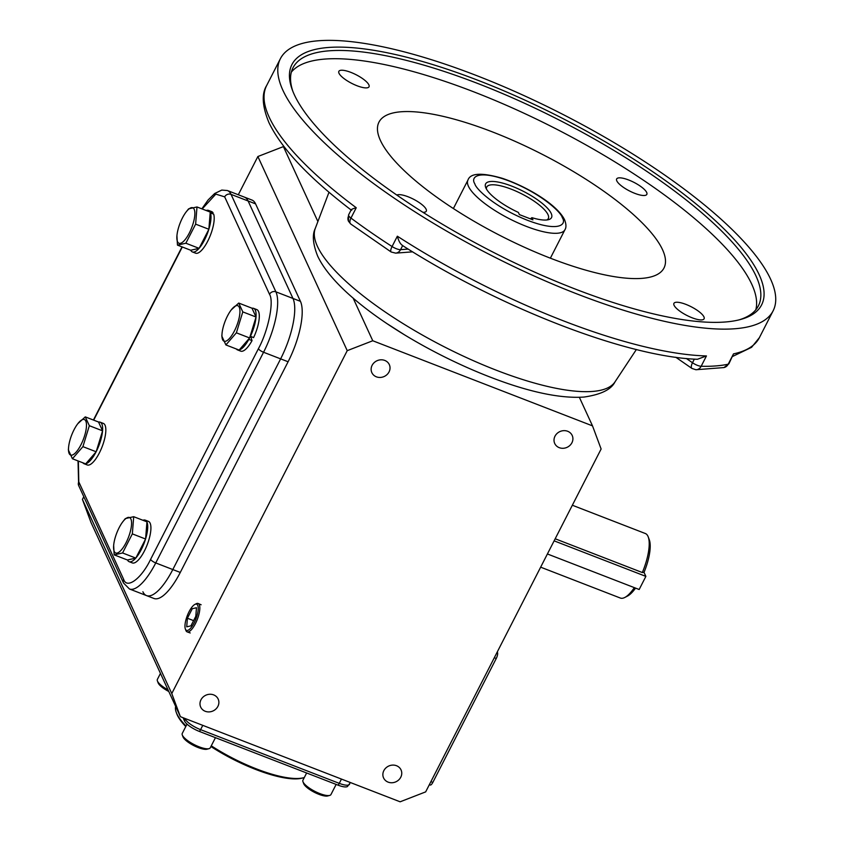 <?xml version="1.0" encoding="UTF-8"?>
<svg xmlns="http://www.w3.org/2000/svg" width="844" height="844" viewBox="0 0 844 844"><rect width="100%" height="100%" fill="white"/><g stroke="black" fill="none" stroke-linecap="round" stroke-linejoin="round"><path stroke-width="1.27" d="M485.954 188.117A37.009 10.571 -152.9 0 1 485.68 187.463A37.009 10.571 -152.9 0 1 512.593 186.44A37.009 10.571 -152.9 0 1 551.185 213.384A37.009 10.571 -152.9 0 1 548.579 219.651A37.009 10.571 -152.9 0 1 531.92 217.668L532.923 219.841L519.376 214.598L518.374 212.414A37.009 10.571 -152.9 0 1 485.954 188.117M546.88 219.968A34.593 9.885 27.1 0 0 548.305 218.575A34.593 9.885 27.1 0 0 547.988 214.629A34.593 9.885 27.1 0 0 516.602 191.419A34.593 9.885 27.1 0 0 486.714 187.062A34.593 9.885 27.1 0 0 486.418 189.035M531.92 217.668L530.359 218.849M280.398 58.679A276.748 79.072 27.1 0 0 282.898 90.287A276.748 79.072 27.1 0 0 533.988 275.925A276.748 79.072 27.1 0 0 773.125 310.814A276.748 79.072 27.1 0 0 770.614 279.206A276.748 79.072 27.1 0 0 519.524 93.568A276.748 79.072 27.1 0 0 280.398 58.679L266.651 85.529A276.748 79.072 27.1 0 0 269.162 117.137A276.748 79.072 27.1 0 0 356.242 207.74C352.053 208.911 350.555 209.745 351.748 210.219M380.412 140.431A160.086 45.745 -152.9 0 1 378.376 123.477A160.086 45.745 -152.9 0 1 515.009 141.307A160.086 45.745 -152.9 0 1 662.54 249.708A160.086 45.745 -152.9 0 1 663.257 269.257A160.086 45.745 -152.9 0 1 523.375 246.786A160.086 45.745 -152.9 0 1 380.412 140.431M292.942 91.532A261.366 74.683 -152.9 0 1 293.026 67.742A261.366 74.683 -152.9 0 1 478.231 83.672A261.366 74.683 -152.9 0 1 756.013 276.02A261.366 74.683 -152.9 0 1 758.376 305.876A261.366 74.683 -152.9 0 1 739.133 319.855M755.813 309.78A261.366 74.683 27.1 0 0 751.782 284.28A261.366 74.683 27.1 0 0 521.951 112.284A261.366 74.683 27.1 0 0 291.359 72.109M396.828 195.07A16.943 4.842 -152.9 0 1 412.241 198.583A16.943 4.842 -152.9 0 1 426.136 209.259A16.943 4.842 -152.9 0 1 426.294 211.19A16.943 4.842 -152.9 0 1 422.939 212.308M339.003 73.28A16.943 4.842 -152.9 0 1 338.855 71.339A16.943 4.842 -152.9 0 1 353.499 73.481A16.943 4.842 -152.9 0 1 368.87 84.843A16.943 4.842 -152.9 0 1 369.028 86.784A16.943 4.842 -152.9 0 1 354.385 84.643A16.943 4.842 -152.9 0 1 339.003 73.28M616.816 180.89A16.943 4.842 -152.9 0 1 616.658 178.949A16.943 4.842 -152.9 0 1 631.301 181.091A16.943 4.842 -152.9 0 1 646.683 192.453A16.943 4.842 -152.9 0 1 646.831 194.394A16.943 4.842 -152.9 0 1 632.188 192.253A16.943 4.842 -152.9 0 1 616.816 180.89M674.071 305.296A16.943 4.842 -152.9 0 1 673.923 303.365A16.943 4.842 -152.9 0 1 688.567 305.496A16.943 4.842 -152.9 0 1 703.938 316.869A16.943 4.842 -152.9 0 1 704.096 318.8A16.943 4.842 -152.9 0 1 689.453 316.669A16.943 4.842 -152.9 0 1 674.071 305.296M574.669 288.838A263.792 75.369 -152.9 0 1 292.372 90.044A263.792 75.369 -152.9 0 1 478.843 80.644A263.792 75.369 -152.9 0 1 713.802 219.24A263.792 75.369 -152.9 0 1 740.673 319.454A263.792 75.369 -152.9 0 1 574.669 288.838M400.784 777.197A9.611 8.651 -24.7 0 1 391.996 782.747A9.611 8.651 -24.7 0 1 383.587 777.936A9.611 8.651 -24.7 0 1 383.841 770.646A9.611 8.651 -24.7 0 1 392.629 765.097A9.611 8.651 -24.7 0 1 401.037 769.907A9.611 8.651 -24.7 0 1 400.784 777.197M217.9 706.365A9.611 8.651 -24.7 0 1 209.112 711.903A9.611 8.651 -24.7 0 1 200.703 707.103A9.611 8.651 -24.7 0 1 200.967 699.803A9.611 8.651 -24.7 0 1 209.745 694.264A9.611 8.651 -24.7 0 1 218.163 699.064A9.611 8.651 -24.7 0 1 217.9 706.365M389.052 371.909A9.611 8.651 -24.7 0 1 380.264 377.447A9.611 8.651 -24.7 0 1 371.856 372.647A9.611 8.651 -24.7 0 1 372.109 365.346A9.611 8.651 -24.7 0 1 380.897 359.808A9.611 8.651 -24.7 0 1 389.306 364.608A9.611 8.651 -24.7 0 1 389.052 371.909M571.926 442.752A9.611 8.651 -24.7 0 1 563.148 448.291A9.611 8.651 -24.7 0 1 554.73 443.49A9.611 8.651 -24.7 0 1 554.993 436.19A9.611 8.651 -24.7 0 1 563.781 430.651A9.611 8.651 -24.7 0 1 572.19 435.451A9.611 8.651 -24.7 0 1 571.926 442.752M82.417 499.395L171.775 693.546L180.384 716.683L91.025 522.531L82.417 499.395L83.788 496.705M238.303 194.753L257.874 156.52L283.405 146.603L284.185 146.909M180.384 716.683L400.13 801.8L425.661 791.883L601.118 449.008L592.509 425.872L372.763 340.754L353.077 297.995M579.364 397.313L592.509 425.872M317.893 221.539L283.405 146.603M388.124 324.349L403.917 334.446M372.763 340.754L347.232 350.661L257.874 156.52M347.232 350.661L171.775 693.546M78.355 461.056L78.798 481.903L123.657 579.353C126.769 589.502 141.486 578.594 150.601 559.372A4.842 1.382 27.1 0 0 155.75 562.937L172.809 569.552A48.424 15.846 -68.8 0 1 146.529 595.6L153.998 598.491A48.424 15.846 -68.8 0 0 180.278 572.443L288.099 361.759A48.424 15.846 -68.8 0 0 300.443 301.34L255.584 203.879A48.424 15.846 -68.8 0 0 251.934 200.039L244.465 197.148A48.424 15.846 111.2 0 1 248.115 200.988L292.973 298.449A48.424 15.846 111.2 0 1 280.63 358.869L172.809 569.552A48.424 15.846 111.2 0 1 146.529 595.6A48.424 15.846 111.2 0 1 142.879 591.749M429.343 784.677L430.208 785.015A4.842 1.583 -68.8 0 0 432.835 782.409L496.251 658.478A4.842 1.583 -68.8 0 0 497.485 652.433L497.264 651.958M733.499 353.879L728.899 363.775A7.258 2.078 -152.9 0 1 728.214 364.197A276.748 79.072 -152.9 0 1 701.164 366.264A7.258 5.982 91.4 0 1 695.899 369.735L723.941 367.573A7.258 6.562 -102 0 0 728.214 364.197L733.499 353.879A276.748 79.072 27.1 0 0 759.378 337.663L751.582 347.317L732.655 356.432M356.242 207.74L350.956 218.068A7.258 3.555 126.7 0 0 350.735 223.998L391.162 251.997A7.258 2.31 -57.2 0 1 392.07 246.532L397.355 236.204A276.748 79.072 27.1 0 0 706.449 355.936L697.429 359.28C626.744 357.023 499.31 307.522 402.039 245.235M397.355 236.204C398.684 241.205 400.467 244.306 402.693 245.498M187.02 724.131L182.251 733.447A15.741 4.494 27.1 0 0 182.283 734.966A15.741 4.494 27.1 0 0 199.121 746.824A15.741 4.494 27.1 0 0 209.027 748.66A15.741 4.494 27.1 0 0 210.272 747.784L215.452 737.667M182.283 734.966L182.99 736.875A14.169 4.051 27.1 0 0 198.15 747.552A14.169 4.051 27.1 0 0 207.065 749.198L209.027 748.66M175.657 706.407A75.053 21.448 27.1 0 0 176.269 712.399A75.053 21.448 27.1 0 0 176.818 713.729A75.053 21.448 27.1 0 0 186.06 726.009M211.285 745.822A75.053 21.448 27.1 0 0 303.819 777.672A75.053 21.448 27.1 0 0 304.304 777.535M176.269 712.399L176.807 713.866A73.85 21.1 27.1 0 0 177.356 715.174A73.85 21.1 27.1 0 0 185.775 726.568M210.926 746.529A73.85 21.1 27.1 0 0 302.31 778.084L303.819 777.672M350.429 782.546L347.433 786.534A13.884 3.967 -152.9 0 1 338.096 785.173L199.416 731.453A13.884 3.967 -152.9 0 1 184.667 721.24L183.042 717.706M160.455 673.385L157.374 679.399A15.741 4.494 27.1 0 0 157.406 680.918A15.741 4.494 27.1 0 0 157.522 681.203A15.741 4.494 27.1 0 0 168.061 689.896M158.039 682.585A14.169 4.051 27.1 0 0 158.113 682.828A14.169 4.051 27.1 0 0 158.218 683.081A14.169 4.051 27.1 0 0 168.789 691.479M306.636 772.988L302.943 780.194A15.741 4.494 27.1 0 0 302.964 781.713A15.741 4.494 27.1 0 0 303.091 781.998A15.741 4.494 27.1 0 0 315.223 791.535A15.741 4.494 27.1 0 0 329.719 795.407A15.741 4.494 27.1 0 0 330.964 794.531L336.144 784.414M303.597 783.38A14.169 4.051 27.1 0 0 303.682 783.622A14.169 4.051 27.1 0 0 303.787 783.876A14.169 4.051 27.1 0 0 314.707 792.463A14.169 4.051 27.1 0 0 327.757 795.945L329.719 795.407M194.869 604.42A14.042 4.6 111.2 0 1 197.728 605.296A14.042 4.6 111.2 0 1 194.152 622.819A14.042 4.6 111.2 0 1 185.469 629.265A14.042 4.6 111.2 0 1 185.353 628.991A14.042 4.6 111.2 0 1 187.315 615.624A14.042 4.6 111.2 0 1 194.869 604.42L196.188 603.745A15.224 4.98 111.2 0 1 198.182 603.513A15.224 4.98 111.2 0 1 199.279 604.694A15.224 4.98 111.2 0 1 195.397 623.684A15.224 4.98 111.2 0 1 187.189 631.892A15.224 4.98 111.2 0 1 185.986 630.668A15.224 4.98 111.2 0 1 185.87 630.373A15.224 4.98 111.2 0 1 185.764 630.057M192.284 608.693L187.4 618.23L186.714 626.818L190.913 625.868L195.797 616.331L196.483 607.743L192.284 608.693M187.4 618.23L193.603 620.635M180.278 572.443L172.809 569.552L280.63 358.869A48.424 15.846 -68.8 0 0 292.973 298.449L248.115 200.988A48.424 15.846 -68.8 0 0 244.465 197.148L227.395 190.533A48.424 15.846 -68.8 0 1 231.045 194.373L255.584 203.879M150.601 559.372L258.412 348.688C268.213 330.953 274.279 301.255 269.521 294.313L224.673 196.852L215.821 194.12L202.18 208.964M114.267 551.491A19.032 6.224 111.2 0 1 113.655 545.467A19.032 6.224 111.2 0 1 122.865 521.687A19.032 6.224 111.2 0 1 130.883 519.007A19.032 6.224 111.2 0 1 126.03 542.766A19.032 6.224 111.2 0 1 114.267 551.491M122.865 521.687L125.302 518.596L133.7 516.697L146.951 521.835L145.59 539.021L135.821 558.095L127.423 559.994L114.172 554.867L113.655 545.467M133.7 516.697L132.339 533.883L145.59 539.021M132.339 533.883L122.58 552.968L135.821 558.095M122.58 552.968L114.172 554.867M128.151 559.825L127.813 560.543A22.271 7.29 -68.8 0 0 129.143 561.682A22.271 7.29 -68.8 0 0 135.757 558.116M135.905 557.937A22.271 7.29 -68.8 0 0 145.506 539.168M145.601 538.873A22.271 7.29 -68.8 0 0 146.94 521.972M146.856 521.792A22.271 7.29 -68.8 0 0 145.231 520.136A22.271 7.29 -68.8 0 0 142.921 520.273M129.143 561.682L132.339 562.927A22.271 7.29 -68.8 0 0 147.183 544.781A22.271 7.29 -68.8 0 0 148.428 521.381L145.231 520.136M234.4 330.985A19.032 6.224 111.2 0 1 225.453 341.292A19.032 6.224 111.2 0 1 222.025 333.686A19.032 6.224 111.2 0 1 227.49 315.962A19.032 6.224 111.2 0 1 231.235 309.906A19.032 6.224 111.2 0 1 239.802 309.189A19.032 6.224 111.2 0 1 234.4 330.985M231.235 309.906L238.736 303.059L242.798 311.89L256.048 317.017L249.624 337.959L236.373 332.821L225.886 344.932L221.824 336.112L222.025 333.686M225.886 344.932L239.137 350.07L249.624 337.959M238.736 303.059L251.987 308.197L256.048 317.017M242.798 311.89L236.373 332.821M239.221 349.965A22.271 7.29 -68.8 0 0 248.832 339.383L252.029 340.628L250.731 336.545M250.183 336.134L253.559 337.642A22.271 7.29 -68.8 0 0 256.808 309.6L253.611 308.355A22.271 7.29 -68.8 0 0 252.018 308.26M250.362 336.408A22.271 7.29 -68.8 0 0 255.996 317.186M256.017 316.943A22.271 7.29 -68.8 0 0 253.611 308.355M236.341 348.983A22.271 7.29 -68.8 0 0 237.512 349.901A22.271 7.29 -68.8 0 0 239 350.017M237.512 349.901L240.719 351.146A22.271 7.29 -68.8 0 0 252.029 340.628M194.173 209.27A19.032 6.224 111.2 0 1 189.32 233.018A19.032 6.224 111.2 0 1 177.546 241.743A19.032 6.224 111.2 0 1 176.934 235.729A19.032 6.224 111.2 0 1 186.144 211.95A19.032 6.224 111.2 0 1 194.173 209.27M185.859 243.22L177.462 245.119L190.712 250.246L199.11 248.347L185.859 243.22L195.629 224.145L208.869 229.273L199.11 248.347M208.869 229.273L210.24 212.087L196.99 206.959L195.629 224.145M177.462 245.119L176.934 235.729M186.144 211.95L188.592 208.858L196.99 206.959M208.879 229.135A22.271 7.29 -68.8 0 0 210.483 212.91L213.68 214.154A22.271 7.29 -68.8 0 1 208.806 238.968A22.271 7.29 -68.8 0 1 195.629 253.179L192.421 251.945A22.271 7.29 -68.8 0 0 199.036 248.368M210.483 212.91L210.114 213.585M212.593 213.732L213.047 212.772A22.271 7.29 -68.8 0 0 211.717 211.633L208.521 210.399A22.271 7.29 -68.8 0 0 206.2 210.525M209.681 211.876L213.047 212.772M209.85 211.538A22.271 7.29 -68.8 0 0 208.521 210.399M190.776 250.235A22.271 7.29 -68.8 0 0 192.421 251.945M199.184 248.199A22.271 7.29 -68.8 0 0 208.795 229.431M74.029 429.775A19.032 6.224 111.2 0 1 77.775 423.73A19.032 6.224 111.2 0 1 86.341 423.002A19.032 6.224 111.2 0 1 80.94 444.799A19.032 6.224 111.2 0 1 71.993 455.116A19.032 6.224 111.2 0 1 68.564 447.51A19.032 6.224 111.2 0 1 74.029 429.775M77.775 423.73L85.276 416.883L89.337 425.703L82.912 446.645L96.163 451.772L85.677 463.883L72.426 458.756L68.364 449.926L68.564 447.51M85.276 416.883L98.526 422.011L102.588 430.841L96.163 451.772M89.337 425.703L102.588 430.841M82.912 446.645L72.426 458.756M82.881 462.807A22.271 7.29 -68.8 0 0 84.052 463.725A22.271 7.29 -68.8 0 0 85.539 463.831M85.761 463.789A22.271 7.29 -68.8 0 0 96.079 451.878M96.216 451.603A22.271 7.29 -68.8 0 0 102.535 431.01M102.557 430.767A22.271 7.29 -68.8 0 0 100.141 422.179A22.271 7.29 -68.8 0 0 98.558 422.084M84.052 463.725L87.248 464.96A22.271 7.29 -68.8 0 0 102.092 446.824A22.271 7.29 -68.8 0 0 103.348 423.414L100.141 422.179M555.183 538.778L642.337 572.538L644.025 572.38A32.177 10.529 -68.8 0 0 649.3 539.78L648.234 536.932A34.604 11.32 -68.8 0 0 647.96 536.267A34.604 11.32 -68.8 0 0 645.354 533.524L572.348 505.239M642.337 572.538A34.604 11.32 -68.8 0 0 648.234 536.932M540.656 567.168L620.361 598.048A34.604 11.32 -68.8 0 0 624.792 597.468A34.604 11.32 -68.8 0 0 634.34 587.635M644.025 572.38L645.871 576.389L639.161 589.502L547.408 553.97M624.792 597.468L627.493 596.075A32.177 10.529 -68.8 0 0 635.553 588.11M554.118 540.846L645.871 576.389M474.834 183.813C470.435 177.398 477.303 168.895 509.554 181.165C542.048 193.972 561.429 212.646 562.304 217.689C566.693 224.103 559.836 232.606 527.584 220.337C495.09 207.529 475.71 188.856 474.834 183.813M468.452 186.292A54.48 15.561 -152.9 0 1 467.956 180.067C470.351 172.999 481.734 172.398 502.138 178.263C527.342 186.693 557.251 204.681 564.583 219.799C566.271 224.177 566.387 227.479 564.952 229.705A54.48 15.561 -152.9 0 1 517.878 222.837A54.48 15.561 -152.9 0 1 468.452 186.292M615.023 381.847C611.267 389.548 600.907 394.612 583.942 397.06C564.921 398.347 541.152 394.359 512.635 385.117C433.827 359.428 338.782 301.361 317.618 255.996C312.881 244 312.101 234.822 315.266 228.45A168.441 48.129 27.1 0 0 317.407 246.3A168.441 48.129 27.1 0 0 467.84 358.204A168.441 48.129 27.1 0 0 615.023 381.847L636.365 349.522M408.169 249.085L400.562 249.666A7.258 2.078 -152.9 0 1 392.07 246.532A276.748 79.072 -152.9 0 1 350.956 218.068A7.258 2.078 -152.9 0 1 348.677 215.695A7.258 6.541 155.3 0 0 348.477 221.212L350.735 223.998M706.449 355.936L701.164 366.264A7.258 2.078 -152.9 0 1 692.491 362.751L686.33 358.489M494.31 657.729L496.251 658.478M430.894 781.66L432.835 782.409M269.521 294.313A4.842 4.357 -24.7 0 1 275.904 291.834L300.443 301.34M258.412 348.688A4.842 1.382 27.1 0 0 263.56 352.254L288.099 361.759M402.641 245.615L400.562 249.666A7.258 6.309 85.6 0 1 395.657 253.137L412.621 251.839M675.78 357.244L691.943 368.448A7.258 2.943 -55.3 0 1 692.491 362.751L694.348 359.111M348.677 215.695A7.258 2.078 -152.9 0 1 348.604 214.861L348.477 221.212M184.667 721.24A4.842 4.357 -24.7 0 1 185.152 718.961L184.91 718.434M199.416 731.453A4.842 1.583 -68.8 0 0 200.587 729.649A14.527 4.146 -152.9 0 1 185.152 718.961L185.332 718.592M338.096 785.173A4.842 1.583 -68.8 0 0 339.267 783.359L200.587 729.649L202.782 725.355M349.564 784.245A14.527 4.146 -152.9 0 1 339.267 783.359L341.461 779.075M182.293 246.986L93.695 420.143M78.028 460.929L78.671 485.574A4.842 4.357 -24.7 0 1 78.798 481.903M224.673 196.852A4.842 4.357 -24.7 0 1 231.045 194.373L275.904 291.834A48.424 15.846 -68.8 0 1 263.56 352.254L155.75 562.937A48.424 15.846 -68.8 0 1 129.459 588.985L123.53 583.035A4.842 4.357 155.3 0 1 123.657 579.353M550.372 258.18L564.952 229.705M453.386 208.542L467.956 180.067M266.651 85.529C261.45 93.884 262.22 106.26 268.962 122.654C281.516 148.681 308.946 177.81 351.241 210.072M773.125 310.814L759.378 337.663M315.266 228.45L329.002 192.232M391.162 251.997L395.657 253.137M728.899 363.775L723.941 367.573M691.943 368.448L695.899 369.735M351.188 209.829L348.604 214.861M158.113 682.828L157.406 680.918M303.682 783.622L302.964 781.713M201.136 604.768L198.182 603.513M190.216 632.958L187.189 631.892M185.353 628.991L185.87 630.373M182.019 246.881L93.42 420.038M201.853 208.837L208.13 199.944L214.661 193.519L221.782 190.079L227.395 190.533M78.671 485.574L123.53 583.035M146.529 595.6L129.459 588.985"/></g></svg>

